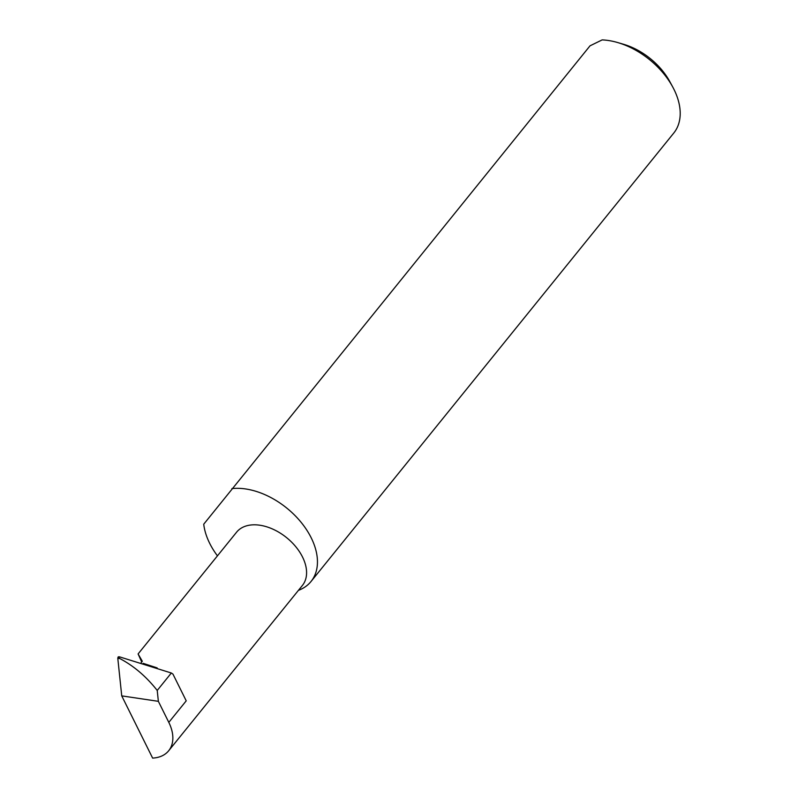 <?xml version="1.0" encoding="UTF-8"?>
<svg xmlns="http://www.w3.org/2000/svg" width="798" height="798" viewBox="0 0 798 798"><rect width="100%" height="100%" fill="white"/><g stroke="black" fill="none" stroke-linecap="round" stroke-linejoin="round"><path stroke-width="1.2" d="M141.116 662.729L142.313 661.253L138.094 653.941L141.715 661.981M138.094 653.941L236.587 532.186A42.334 27.212 39 0 1 252.637 524.855A42.334 27.212 39 0 1 295.829 546.78A42.334 27.212 39 0 1 302.412 585.433L168.677 750.758A42.334 27.212 -141 0 0 168.807 722.38L158.363 701.332L121.735 695.876L117.795 658.3L118.094 657.023L118.952 656.874L118.164 656.963L119.77 656.924L171.331 673.003L157.226 690.45L158.363 701.332M298.422 590.36A65.057 41.815 -141 0 0 311.03 581.493L673.781 133.037A65.057 41.815 -141 0 0 672.784 87.092A65.057 41.815 -141 0 0 617.752 42.573A65.057 41.815 -141 0 0 602.141 39.9L590.021 45.825L203.729 524.206A65.057 41.815 -141 0 0 217.445 555.847M311.03 581.493A65.057 41.815 -141 0 0 300.916 522.082A65.057 41.815 -141 0 0 234.542 488.386A65.057 41.815 -141 0 0 231.869 488.605M171.331 673.003L172.957 674.101L186.223 700.844L168.807 722.38M121.735 695.876L152.627 758.1A42.334 27.212 -141 0 0 168.677 750.758M118.094 657.023L119.919 658.609C133.815 665.931 146.253 676.534 157.226 690.45M617.752 42.573L623.637 44.299A54.653 35.132 39 0 1 669.861 81.695L672.784 87.092M157.146 667.896L143.131 663.338M119.919 658.609L117.795 658.3M119.77 656.924L118.683 656.764"/></g></svg>
